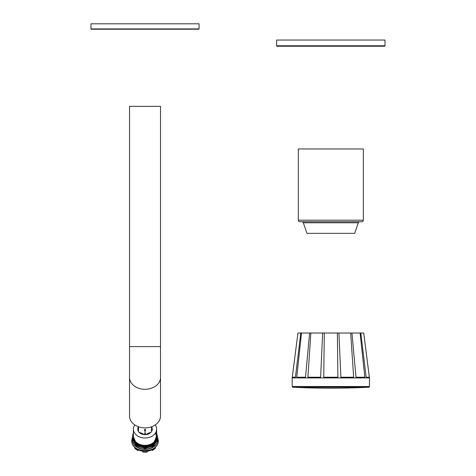 <?xml version="1.0" encoding="UTF-8"?>
<svg xmlns="http://www.w3.org/2000/svg" width="476" height="476" viewBox="0 0 476 476"><rect width="100%" height="100%" fill="white"/><g stroke="black" fill="none" stroke-linecap="round" stroke-linejoin="round"><path stroke-width="0.71" d="M298.309 148.964L363.343 148.964L363.343 220.192L298.309 220.192L298.309 148.964M355.09 221.739L361.79 221.739A1.547 1.547 0 0 0 363.343 220.192M361.79 221.739L299.856 221.739A1.547 1.547 0 0 1 298.309 220.192M299.856 221.739L306.562 221.739M301.849 221.739L359.797 221.739A1.547 1.547 0 0 0 358.333 222.78L354.668 233.353L306.978 233.353L303.313 222.78A1.547 1.547 0 0 0 301.849 221.739M276.633 40.049L385.019 40.049L385.019 45.779L276.633 45.779L276.633 40.049M276.633 45.779A0.464 0.464 0 0 0 277.097 46.243L384.554 46.243A0.464 0.464 0 0 0 385.019 45.779M297.845 46.243L363.807 46.243L297.845 46.243M199.057 28.911L199.057 23.8L90.981 23.8L90.981 28.911A0.309 0.309 0 0 0 91.291 29.22L198.748 29.22A0.309 0.309 0 0 0 199.057 28.911L90.981 28.911M160.507 106.362L129.537 106.362L129.537 346.593L160.507 346.593L160.507 106.362M129.537 377.432A15.482 11.858 180 0 0 145.019 389.291A15.482 11.858 180 0 0 160.507 377.432L160.507 416.036A15.482 11.858 180 0 1 145.019 427.894A15.482 11.858 180 0 1 129.537 416.036L129.537 346.593M146.316 434.594L145.632 434.659L146.316 434.594A7.271 5.569 180 0 0 146.715 434.528L146.763 433.874L147.346 434.392A7.271 5.569 180 0 0 148.095 434.16L147.53 433.743L147.744 433.398L148.173 433.446L148.203 434.118A7.271 5.569 180 0 0 149.089 433.725L148.506 433.297L148.72 432.964L149.149 433.023L149.19 433.678A7.271 5.569 180 0 0 149.821 433.291L149.702 432.577L150.297 432.946A7.271 5.569 180 0 0 150.565 432.714L150.987 432.291A7.271 5.569 180 0 0 151.6 431.482L151.862 430.994A7.271 5.569 180 0 0 151.993 430.697L151.445 430.262L152.147 430.209A7.271 5.569 180 0 0 152.261 429.596L151.66 429.697L151.66 429.114L152.272 429.507L151.511 429.459M134.773 424.925A11.614 8.895 0 0 0 133.411 429.114A11.614 8.895 0 0 0 145.019 438.009A11.614 8.895 0 0 0 156.634 429.114A11.614 8.895 0 0 0 155.265 424.925M138.534 429.459L137.766 429.507A7.271 5.569 180 0 1 137.766 428.721L138.599 428.489L137.778 428.626A7.271 5.569 180 0 1 137.891 428.019L138.599 427.668L138.052 427.531A7.271 5.569 180 0 1 138.177 427.234L138.445 426.74M138.546 430.346L137.891 430.209A7.271 5.569 180 0 1 137.778 429.596L138.385 429.697L138.385 429.263M138.576 431.25L138.177 430.994A7.271 5.569 180 0 1 138.052 430.697L138.385 430.125M139.563 432.559L139.051 432.291A7.271 5.569 180 0 1 138.445 431.482L138.385 430.994M140.515 432.958L139.748 432.946A7.271 5.569 180 0 1 139.474 432.714L139.361 432.291M145.632 434.659A7.271 5.569 180 0 1 145.019 434.683A7.271 5.569 180 0 1 144.412 434.659L143.722 434.594A7.271 5.569 180 0 1 143.324 434.528L143.276 433.874L142.693 434.392A7.271 5.569 180 0 1 141.949 434.16L142.514 433.743L142.3 433.398L141.872 433.446L141.842 434.118A7.271 5.569 180 0 1 140.95 433.725L141.533 433.297L141.318 432.964L140.89 433.023L140.854 433.678A7.271 5.569 180 0 1 140.218 433.291L140.343 432.726M141.485 433.38L140.688 433.428M142.473 433.82L141.669 433.85M143.466 434.279L142.639 434.296M147.399 434.296L146.572 434.279M148.369 433.85L147.572 433.82M149.351 433.428L148.554 433.38M150.297 432.946L149.524 432.958M150.987 432.291L150.481 432.559M151.862 430.994L151.463 431.25M152.147 430.209L151.493 430.346M151.6 426.74L151.862 427.234A7.271 5.569 180 0 1 151.993 427.531L151.445 427.668L152.147 428.019A7.271 5.569 180 0 1 152.261 428.626L151.445 428.489L152.272 428.721A7.271 5.569 180 0 1 152.272 429.507M152.261 428.626L151.511 428.59M151.993 427.531L151.499 427.745M156.634 429.114L156.634 436.45A11.614 8.895 180 0 1 145.019 445.346A11.614 8.895 180 0 1 133.411 436.45L133.411 429.114M156.402 435.51A11.614 8.895 0 0 1 156.223 436.075L156.223 432.993A11.614 8.895 0 0 1 155.646 434.249L155.646 433.844A11.614 8.895 180 0 0 156.616 430.703L156.616 431.107A11.614 8.895 0 0 1 156.402 432.428L156.402 435.51L156.402 432.428M133.411 435.159A11.745 8.996 0 0 0 133.28 436.504A11.745 8.996 0 0 0 145.019 445.494A11.745 8.996 0 0 0 156.765 436.504A11.745 8.996 0 0 0 156.634 435.159M133.28 436.504L133.28 437.444L136.713 443.686L145.019 446.196L153.326 443.436L156.759 436.724M151.189 430.131L151.529 430.298M156.765 437.997L156.753 438.354M133.286 438.795L133.28 438.491M132.334 437.944L136.053 444.762L145.019 447.482L153.992 444.513L157.705 437.444L158.3 440.508C159.02 453.896 131.019 453.896 131.745 440.508L132.352 437.402M132.334 438.937L136.053 445.756L145.019 448.481L153.992 445.506L157.705 438.444M132.34 438.17A12.775 9.788 0 0 0 132.245 439.336A12.775 9.788 0 0 0 145.019 449.124A12.775 9.788 0 0 0 157.794 439.336A12.775 9.788 0 0 0 157.705 438.164M157.598 439.8L153.439 446.167L144.859 448.481M132.518 444.162A12.697 9.728 180 0 1 132.453 443.852L132.518 443.995M134.69 448.13L134.619 447.208A12.697 9.728 180 0 1 133.334 445.435M134.637 448.106L137.76 450.498L137.737 449.594A12.697 9.728 180 0 0 142.818 451.206L142.854 452.027M151.677 449.909L152.278 450.498L152.302 449.594A12.697 9.728 180 0 1 147.227 451.206L147.191 452.057M152.278 450.498L155.402 448.106L155.42 447.208A12.697 9.728 180 0 0 156.705 445.435M138.361 449.909L137.76 450.498M157.693 437.944L153.992 445.363L145.019 448.338L136.053 445.613L132.352 438.444M156.634 433.404L157.705 437.379L153.992 444.37L145.019 447.339L136.053 444.62L132.334 437.872L132.798 435.32M133.28 436.266A3.873 2.904 179.5 0 1 132.768 434.82A3.873 2.904 179.5 0 1 132.959 433.928L133.411 433.035M156.681 435.421L154.2 442.912L145.299 446.387L136.207 443.513L133.274 436.397A3.873 2.904 179.5 0 1 132.768 434.963A3.873 2.904 179.5 0 1 132.768 434.891M156.223 432.993L156.164 432.981A11.549 8.848 180 0 1 155.646 434.13M156.521 431.506A11.549 8.848 180 0 1 156.342 432.416M156.342 435.498A11.549 8.848 180 0 1 156.223 435.891M145.019 434.564L144.591 434.195L145.234 433.82L145.448 434.195L145.019 434.564M145.019 433.434L144.591 433.065L145.234 432.69L145.448 433.065L145.019 433.434M145.019 431.173L144.591 430.81L145.234 430.435L145.448 430.81L145.019 431.173M145.019 430.042L144.591 429.679L145.234 429.304L145.448 429.679L145.019 430.042M138.052 427.531L138.385 427.454M137.778 428.626L138.385 428.263M137.957 429.215L138.385 429.114M137.891 430.209L138.385 430.007M139.051 432.291L139.361 432.232M139.748 432.946L140.343 432.577M143.722 434.594L144.412 434.659M145.412 434.261L144.627 434.261M145.329 433.279L144.716 433.279M144.805 432.69L144.805 433.154M145.234 432.69L145.234 433.154M144.805 430.435L144.591 431.339M145.234 430.435L145.234 430.964L144.805 430.964M145.448 431.339L145.234 430.964M145.448 430.209L145.019 429.828L144.591 430.209M144.805 429.304L144.805 429.834M145.234 429.304L145.234 429.834M322.615 333.016L310.858 333.016L307.907 377.224L320.645 377.224L322.615 333.016L338.918 333.016L340.875 377.224L353.632 377.224L350.699 333.016L351.948 333.016L356.018 377.224L364.848 377.224L360.106 333.016L363.729 333.016L369.453 377.92L369.453 386.47L292.193 386.47L292.193 377.92L369.453 377.92M309.614 333.016L301.492 333.016L296.732 377.224L305.527 377.224L309.614 333.016L310.858 333.016M300.802 333.016L297.928 333.016L292.306 377.224L295.417 377.224L300.802 333.016L301.492 333.016M297.922 333.016L292.193 377.92M360.106 333.016L351.948 333.016M350.699 333.016L338.918 333.016M360.796 333.016L366.175 377.224L369.334 377.224L363.718 333.016M324.287 333.016L323.745 377.224L337.9 377.224L337.359 333.016M368.721 387.244L292.93 387.244A774.184 774.184 0 0 0 368.721 387.244A0.773 0.773 0 0 0 369.453 386.47M292.93 387.244A0.773 0.773 0 0 1 292.193 386.47M303.313 222.78L358.333 222.78M156.765 436.605L153.932 443.924L145.019 447.154L136.106 444.191L133.28 437.141M156.86 438.444L155.95 442.394M155.634 442.93L151.237 446.708L144.912 448.148L138.611 446.797L134.309 443.126M134.012 442.62L133.185 438.937M157.794 439.461A12.775 9.788 180 0 1 157.794 439.586A12.775 9.788 180 0 1 145.019 449.374A12.775 9.788 180 0 1 132.245 439.586A12.775 9.788 180 0 1 132.251 439.461M134.196 446.512A12.697 9.728 0 0 0 145.019 451.153A12.697 9.728 0 0 0 155.848 446.512M137.737 450.439A12.697 9.728 180 0 1 134.619 448.053M147.227 452.051A12.697 9.728 180 0 1 145.019 452.2A12.697 9.728 180 0 1 142.818 452.051M155.42 448.053A12.697 9.728 180 0 1 152.302 450.439M157.52 444.185L157.592 443.846A12.697 9.728 180 0 1 157.526 444.162M133.411 433.862L132.959 433.928M160.507 377.432L160.507 346.593M156.765 436.998L156.765 436.504M157.794 439.336L157.794 439.586C157.026 445.601 152.766 448.898 145.019 449.463C137.272 448.898 133.018 445.601 132.245 439.586L132.245 439.336M147.215 452.105L142.824 452.105"/></g></svg>
